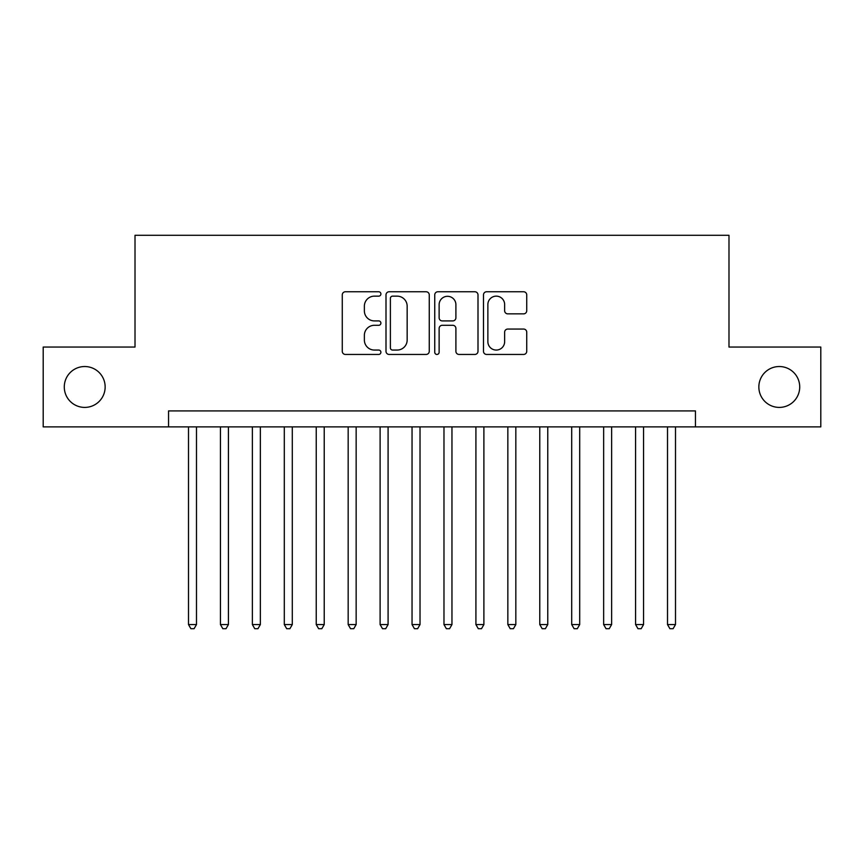 <?xml version="1.0" encoding="UTF-8"?>
<svg xmlns="http://www.w3.org/2000/svg" width="864" height="864" viewBox="0 0 864 864"><rect width="100%" height="100%" fill="white"/><g stroke="black" fill="none" stroke-linecap="round" stroke-linejoin="round"><path stroke-width="1.3" d="M380.905 293.954A2.192 2.192 0 0 0 378.713 291.762L345.406 291.762A3.132 3.132 0 0 0 342.274 294.894L342.274 351.313A3.132 3.132 0 0 0 345.406 354.445L378.713 354.445A2.192 2.192 0 0 0 380.905 352.253A2.192 2.192 0 0 0 378.713 350.06L374.404 350.06A10.033 10.033 0 0 1 364.37 340.027L364.37 335.329A10.033 10.033 0 0 1 374.404 325.296L378.713 325.296A2.192 2.192 0 0 0 380.905 323.104A2.192 2.192 0 0 0 378.713 320.911L374.404 320.911A10.033 10.033 0 0 1 364.37 310.878L364.37 306.18A10.033 10.033 0 0 1 374.404 296.147L378.713 296.147A2.192 2.192 0 0 0 380.905 293.954M758.851 386.975A20.434 20.434 0 0 0 779.285 407.408A20.434 20.434 0 0 0 799.718 386.975A20.434 20.434 0 0 0 779.285 366.53A20.434 20.434 0 0 0 758.851 386.975M64.282 386.975A20.434 20.434 0 0 0 84.715 407.408A20.434 20.434 0 0 0 105.149 386.975A20.434 20.434 0 0 0 84.715 366.53A20.434 20.434 0 0 0 64.282 386.975M523.606 313.859A3.132 3.132 0 0 0 526.738 310.727L526.738 294.894A3.132 3.132 0 0 0 523.606 291.762L486.616 291.762A3.132 3.132 0 0 0 483.484 294.894L483.484 351.313A3.132 3.132 0 0 0 486.616 354.445L523.606 354.445A3.132 3.132 0 0 0 526.738 351.313L526.738 332.197A3.132 3.132 0 0 0 523.606 329.054L507.773 329.054A3.132 3.132 0 0 0 504.641 332.197L504.641 341.68A8.381 8.381 0 0 1 496.26 350.06A8.381 8.381 0 0 1 487.868 341.68L487.868 304.528A8.381 8.381 0 0 1 496.26 296.147A8.381 8.381 0 0 1 504.641 304.528L504.641 310.727A3.132 3.132 0 0 0 507.773 313.859L523.606 313.859M168.545 426.892L43.2 426.892L43.2 347.058L135.011 347.058L135.011 235.289L728.989 235.289L728.989 347.058L820.8 347.058L820.8 426.892L695.455 426.892L695.455 410.918L168.545 410.918L168.545 426.892L695.455 426.892M429.257 294.894A3.132 3.132 0 0 0 426.125 291.762L389.135 291.762A3.132 3.132 0 0 0 386.003 294.894L386.003 351.313A3.132 3.132 0 0 0 389.135 354.445L426.125 354.445A3.132 3.132 0 0 0 429.257 351.313L429.257 294.894M437.875 291.762L474.865 291.762A3.132 3.132 0 0 1 477.997 294.894L477.997 351.313A3.132 3.132 0 0 1 474.865 354.445L459.032 354.445A3.132 3.132 0 0 1 455.9 351.313L455.9 328.428A3.132 3.132 0 0 0 452.768 325.296L442.271 325.296A3.132 3.132 0 0 0 439.128 328.428L439.128 352.253A2.192 2.192 0 0 1 436.936 354.445A2.192 2.192 0 0 1 434.743 352.253L434.743 294.894A3.132 3.132 0 0 1 437.875 291.762M392.58 296.147A2.192 2.192 0 0 0 390.388 298.339L390.388 347.868A2.192 2.192 0 0 0 392.58 350.06L397.127 350.06A10.033 10.033 0 0 0 407.16 340.027L407.16 306.18A10.033 10.033 0 0 0 397.127 296.147L392.58 296.147M455.9 304.69A8.381 8.381 0 0 0 447.52 296.309A8.381 8.381 0 0 0 439.128 304.69L439.128 317.779A3.132 3.132 0 0 0 442.271 320.911L452.768 320.911A3.132 3.132 0 0 0 455.9 317.779L455.9 304.69M188.503 426.892L188.503 624.564L196.484 624.564L196.484 426.892M196.484 624.564L194.087 628.711L190.901 628.711L188.503 624.564M220.439 426.892L220.439 624.564L228.42 624.564L228.42 426.892M228.42 624.564L226.022 628.711L222.826 628.711L220.439 624.564M252.374 426.892L252.374 624.564L260.356 624.564L260.356 426.892M260.356 624.564L257.958 628.711L254.761 628.711L252.374 624.564M284.299 426.892L284.299 624.564L292.291 624.564L292.291 426.892M292.291 624.564L289.894 628.711L286.697 628.711L284.299 624.564M316.235 426.892L316.235 624.564L324.227 624.564L324.227 426.892M324.227 624.564L321.829 628.711L318.632 628.711L316.235 624.564M348.17 426.892L348.17 624.564L356.152 624.564L356.152 426.892M356.152 624.564L353.765 628.711L350.568 628.711L348.17 624.564M380.106 426.892L380.106 624.564L388.087 624.564L388.087 426.892M388.087 624.564L385.7 628.711L382.504 628.711L380.106 624.564M412.042 426.892L412.042 624.564L420.023 624.564L420.023 426.892M420.023 624.564L417.625 628.711L414.439 628.711L412.042 624.564M443.977 426.892L443.977 624.564L451.958 624.564L451.958 426.892M451.958 624.564L449.561 628.711L446.375 628.711L443.977 624.564M475.913 426.892L475.913 624.564L483.894 624.564L483.894 426.892M483.894 624.564L481.496 628.711L478.3 628.711L475.913 624.564M507.848 426.892L507.848 624.564L515.83 624.564L515.83 426.892M515.83 624.564L513.432 628.711L510.235 628.711L507.848 624.564M539.773 426.892L539.773 624.564L547.765 624.564L547.765 426.892M547.765 624.564L545.368 628.711L542.171 628.711L539.773 624.564M571.709 426.892L571.709 624.564L579.701 624.564L579.701 426.892M579.701 624.564L577.303 628.711L574.106 628.711L571.709 624.564M603.644 426.892L603.644 624.564L611.626 624.564L611.626 426.892M611.626 624.564L609.239 628.711L606.042 628.711L603.644 624.564M635.58 426.892L635.58 624.564L643.561 624.564L643.561 426.892M643.561 624.564L641.174 628.711L637.978 628.711L635.58 624.564M667.516 426.892L667.516 624.564L675.497 624.564L675.497 426.892M675.497 624.564L673.099 628.711L669.913 628.711L667.516 624.564"/></g></svg>
